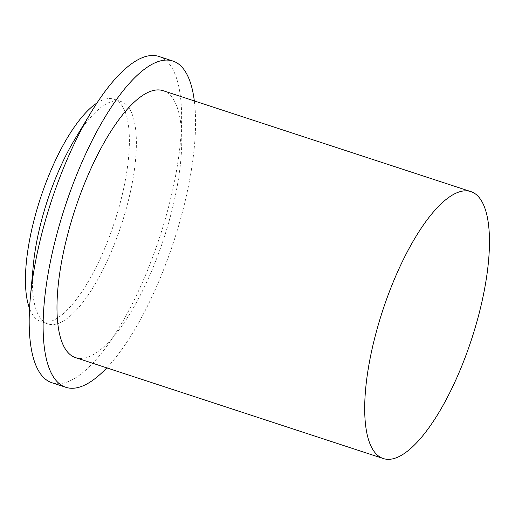 <?xml version="1.0" encoding="UTF-8"?>
<svg xmlns="http://www.w3.org/2000/svg" width="515" height="515" viewBox="0 0 515 515"><rect width="100%" height="100%" fill="white"/><g stroke="black" fill="none" stroke-linecap="round" stroke-linejoin="round"><path stroke-width="0.39" stroke-dasharray="2.58 1.93" d="M96.949 103.013A117.06 38.921 -71.8 0 1 103.148 99.807A117.06 38.921 -71.8 0 1 113.879 99.183A117.06 38.921 -71.8 0 1 118.811 208.021A117.06 38.921 -71.8 0 1 51.667 321.025A117.06 38.921 -71.8 0 1 40.936 321.643A117.06 38.921 -71.8 0 1 29.555 308.53M74.714 139.488A117.06 38.921 -71.8 0 1 110.139 102.099A117.06 38.921 -71.8 0 1 120.877 101.474A117.06 38.921 -71.8 0 1 125.802 210.313A117.06 38.921 -71.8 0 1 58.659 323.317A117.06 38.921 -71.8 0 1 47.927 323.935A117.06 38.921 -71.8 0 1 33.237 265.972M158.878 56.45A171.682 57.088 -71.8 0 1 166.1 216.075A171.682 57.088 -71.8 0 1 67.632 381.815A171.682 57.088 -71.8 0 1 51.886 382.722M194.322 100.921A171.682 57.088 -71.8 0 1 106.785 367.877M163.139 90.698A140.466 46.704 -71.8 0 1 169.049 221.302A140.466 46.704 -71.8 0 1 88.483 356.901A140.466 46.704 -71.8 0 1 75.602 357.648M120.877 101.474L113.879 99.183M47.927 323.935L40.936 321.643"/><path stroke-width="0.77" d="M29.555 308.53A117.06 38.921 -71.8 0 1 40.421 198.288A117.06 38.921 -71.8 0 1 96.949 103.013M106.785 367.877A171.682 57.088 -71.8 0 1 81.615 386.398A171.682 57.088 -71.8 0 1 65.875 387.312L51.886 382.722A171.682 57.088 -71.8 0 1 30.34 297.715L33.237 265.972A117.06 38.921 -71.8 0 1 74.714 139.488L91.174 112.199A171.682 57.088 -71.8 0 1 143.131 57.358A171.682 57.088 -71.8 0 1 158.878 56.45L172.86 61.034A171.682 57.088 -71.8 0 1 194.322 100.921M30.34 297.715A171.682 57.088 -71.8 0 1 91.174 112.199M65.875 387.312A171.682 57.088 -71.8 0 1 58.646 227.688A171.682 57.088 -71.8 0 1 157.12 61.948A171.682 57.088 -71.8 0 1 172.86 61.034M383.308 458.55L75.602 357.648A140.466 46.704 -71.8 0 1 69.686 227.044A140.466 46.704 -71.8 0 1 150.258 91.445A140.466 46.704 -71.8 0 1 163.139 90.698L470.845 191.599A140.466 46.704 -71.8 0 1 476.761 322.203A140.466 46.704 -71.8 0 1 396.19 457.809A140.466 46.704 -71.8 0 1 383.308 458.55A140.466 46.704 -71.8 0 1 377.398 327.946A140.466 46.704 -71.8 0 1 457.964 192.346A140.466 46.704 -71.8 0 1 470.845 191.599"/></g></svg>

